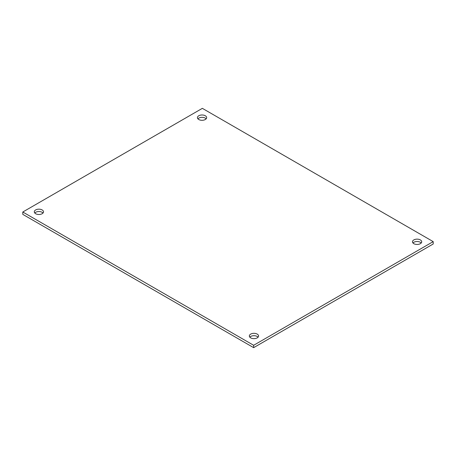 <?xml version="1.0" encoding="UTF-8"?>
<svg xmlns="http://www.w3.org/2000/svg" width="456" height="456" viewBox="0 0 456 456"><rect width="100%" height="100%" fill="white"/><g stroke="black" fill="none" stroke-linecap="round" stroke-linejoin="round"><path stroke-width="0.68" d="M206.169 118.828A4.606 2.662 0 0 0 205.303 118.132A4.606 2.662 0 0 0 197.915 118.828M205.303 115.761A4.606 2.662 0 0 0 200.281 115.186A4.606 2.662 0 0 0 197.437 117.642A4.606 2.662 0 0 0 198.787 119.523A4.606 2.662 0 0 0 203.803 120.099A4.606 2.662 0 0 0 206.648 117.642A4.606 2.662 0 0 0 205.303 115.761M43.035 213.015A4.606 2.662 0 0 0 42.163 212.319A4.606 2.662 0 0 0 34.781 213.015M42.163 209.948A4.606 2.662 0 0 0 37.147 209.372A4.606 2.662 0 0 0 34.303 211.829A4.606 2.662 0 0 0 35.648 213.71A4.606 2.662 0 0 0 40.669 214.286A4.606 2.662 0 0 0 43.514 211.829A4.606 2.662 0 0 0 42.163 209.948M258.085 337.172A4.606 2.662 0 0 0 257.212 336.477A4.606 2.662 0 0 0 249.831 337.172M257.212 334.105A4.606 2.662 0 0 0 252.196 333.53A4.606 2.662 0 0 0 249.352 335.986A4.606 2.662 0 0 0 250.697 337.867A4.606 2.662 0 0 0 255.719 338.443A4.606 2.662 0 0 0 258.563 335.986A4.606 2.662 0 0 0 257.212 334.105M421.219 242.985A4.606 2.662 0 0 0 420.352 242.29A4.606 2.662 0 0 0 412.965 242.985M420.352 239.919A4.606 2.662 0 0 0 415.33 239.343A4.606 2.662 0 0 0 412.486 241.8A4.606 2.662 0 0 0 413.837 243.681A4.606 2.662 0 0 0 418.853 244.256A4.606 2.662 0 0 0 421.697 241.8A4.606 2.662 0 0 0 420.352 239.919M202.35 108.346L22.8 212.006L253.65 345.289L433.2 241.623L202.35 108.346M22.8 212.006L22.8 214.377L253.65 347.654L433.2 243.994L433.2 241.623M253.65 345.289L253.65 347.654"/></g></svg>
